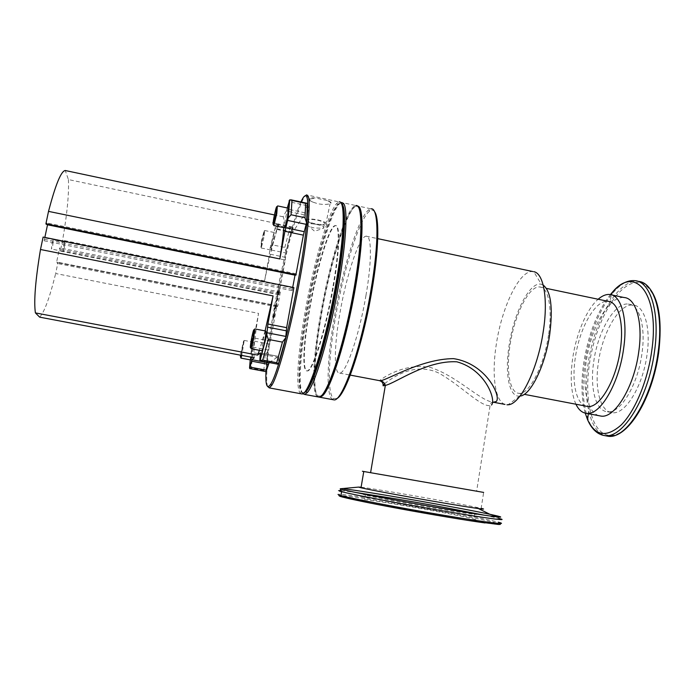 <?xml version="1.0" encoding="UTF-8"?>
<svg xmlns="http://www.w3.org/2000/svg" width="695" height="695" viewBox="0 0 695 695"><rect width="100%" height="100%" fill="white"/><g stroke="black" fill="none" stroke-linecap="round" stroke-linejoin="round"><path stroke-width="0.52" stroke-dasharray="3.48 2.61" d="M317.598 220.228C323.297 221.627 325.538 222.904 324.339 224.059C322.567 224.72 319.439 224.624 314.974 223.747C309.292 222.365 307.042 221.088 308.224 219.915C309.987 219.246 313.115 219.351 317.598 220.228M316.833 224.494C322.532 225.884 324.782 227.143 323.583 228.273L314.218 227.943C309.675 226.9 307.268 225.806 306.99 224.667L307.451 224.155C309.214 223.503 312.342 223.616 316.833 224.494M327.032 200.481L315.825 198.058C312.029 197.545 309.779 197.727 309.084 198.605C308.771 199.613 310.1 200.803 313.071 202.175L318.31 203.887L324.087 204.556L329.465 204.078C332.227 203.105 331.411 201.906 327.032 200.481C330.377 201.906 331.376 203.079 330.029 203.983L324.087 204.556M317.832 219.915C324.548 221.566 327.18 223.069 325.729 224.424C323.627 225.197 319.969 225.067 314.748 224.051C308.102 222.435 305.453 220.932 306.799 219.55C308.858 218.76 312.533 218.882 317.832 219.915M51.864 243.693L53.202 240.027L52.785 245.361L51.456 249.045L51.864 243.693M63.54 246.039L64.817 242.364L64.357 247.689L63.08 251.364L63.54 246.039M241.113 355.284L243.563 341.063L240.401 355.145M240.757 357.43L241.817 349.993L244.223 340.428L241.799 355.414M250.886 347.787L252.007 339.725L254.492 329.395M273.561 224.633L277.314 206.363M251.642 357.273L253.996 342.305L251.52 351.835L250.608 359.932M265.742 331.029C265.03 331.932 264.065 335.529 262.858 341.81L261.937 350.793M288.373 208.196C287.582 209.308 286.522 213.261 285.202 220.054L284.403 227.786M261.529 240.67L260.912 247.029L264.031 231.131L261.529 240.67M263.865 237.586L261.251 248.002L262.076 240.913L264.691 230.514L263.865 237.586M271.623 242.894L270.885 250L273.578 239.61L274.317 232.53L271.623 242.894M266.246 371.156L267.862 351.296L270.416 341.123L276.827 306.043L276.888 306.955L277.8 305.982L280.337 292.1L278.895 294.723L285.237 260.017L269.026 256.681L269.947 248.636L272.753 244.944L284.811 247.446L286.019 251.964L292.534 227.117L289.876 228.012L277.653 225.441L276.271 223.608L275.854 229.22L278.877 223.998L68.414 179.562L65.252 170.51M267.862 351.296L265.134 354.971L252.893 352.643L251.642 349.933L258.557 313.367L55.661 273.517L57.92 262.675L57.668 262.25L57.407 263.501L56.616 262.145L59.596 247.854L60.343 251.017L62.593 240.227C67.137 213.904 69.083 193.679 68.414 179.562M384.596 383.614C391.233 378.801 413.36 361.417 438.476 372.902C460.55 385.152 479.75 406.097 489.601 405.663L491.461 405.003L492.833 402.457M476.64 491.191L370.591 472.678L476.64 491.183L490.079 405.602C490.018 403.508 491.087 402.379 493.285 402.205C480.627 401.224 457.458 376.325 430.952 367.62C403.421 362.191 380.495 379.618 379.548 380.66M361.105 487.195C375.1 488.802 450.707 501.981 475.571 507.15L481.157 508.349L483.642 492.416M473.304 518.93L473.79 519.061C482.252 521.354 465.45 519.33 435.504 514.283C405.663 509.253 372.277 502.789 364.38 500.574L363.216 500.235C348.152 495.605 454.226 513.666 473.304 518.93M475.658 513.883C481.904 515.629 463.765 513.145 434.306 508.115C404.933 503.102 373.067 497.029 365.327 495.022L364.154 494.71C362.59 494.249 362.634 494.084 364.293 494.197M598.378 362.555C602.417 332.505 619.315 303.211 633.162 305.079C644.274 305.6 651.033 327.554 647.045 354.563C642.927 386.316 625.135 414.837 612.365 412.7C600.28 411.987 594.39 388.54 598.378 362.555M593.739 361.626C597.804 331.567 614.597 302.221 628.297 304.054C639.296 304.549 645.942 326.494 641.945 353.529C637.802 385.308 620.122 413.881 607.482 411.77C595.519 411.084 589.734 387.636 593.739 361.626M598.882 415.68C594.946 414.394 591.766 411.058 589.351 405.663C584.738 394.395 583.722 379.487 586.311 360.94C590.151 337.205 597.613 318.744 608.707 305.548C613.954 299.832 619.063 297.156 624.041 297.521M575.92 404.221C571.038 393.014 569.961 377.68 572.689 358.229C576.216 333.895 586.658 309.093 598.143 299.241M548.555 334.912C544.063 366.213 528.991 394.916 519.061 393.327C509.635 393.101 505.951 370.374 510.104 344.746C514.465 315.13 528.852 285.732 539.615 286.966C548.32 286.992 552.742 308.25 548.555 334.912M585.772 406.115C575.886 403.256 571.638 381.546 575.312 357.743C579.361 328.387 595.268 299.649 608.021 301.317M519.982 396.098L519.756 396.133C509.044 397.67 504.613 373.024 509.192 344.981C513.9 312.724 529.972 280.91 541.37 284.307L543.186 285.08M504.978 404.421C494.797 401.197 491.513 373.91 496.369 343.956C501.851 307.138 519.46 270.129 532.709 271.519L533.743 271.667L541.37 284.307M365.97 295.436C359.141 335.876 345.789 373.988 339.673 373.102C333.591 373.936 334.147 345.467 339.977 312.828C346.414 275.246 359.254 236.196 366.143 236.178C371.703 235.014 372.007 261.025 365.97 295.436M336.814 398.53L333.478 398.426C326.945 393.544 328.544 356.361 335.798 315.626C343.956 268.348 359.593 218.091 369.697 211.063C371.53 209.742 373.093 209.881 374.397 211.48M332.731 399.634L332.21 399.304C325.66 394.317 327.319 356.709 334.651 315.547C342.904 267.775 358.663 216.953 368.845 209.768L371.052 208.847L357.03 205.781M318.649 397.027C312.159 393.752 314.166 355.327 321.776 312.993C330.751 261.303 347.926 206.293 356.943 205.79M320.786 396.133L317.563 395.898C311.899 390.451 314.088 353.408 321.368 312.837C329.604 265.681 344.59 215.398 353.998 207.388C355.649 205.937 357.065 205.833 358.229 207.067L358.559 207.466M317.58 396.836L316.929 396.332C311.256 390.833 313.48 353.581 320.795 312.793C329.083 265.394 344.129 214.833 353.573 206.736L355.866 205.555L341.688 202.48M302.785 393.665C297.808 388.019 300.509 350.914 307.868 310.231C316.668 260.243 332.392 206.832 340.845 202.749M303.515 393.153C296.669 393.813 298.98 354.207 307.025 309.918C316.407 256.368 333.852 199.422 341.332 203.513M332.705 287.973C325.243 330.933 312.255 371.573 307.042 370.852C301.752 371.938 303.359 341.862 309.623 307.329C316.599 267.601 329.152 225.953 335.112 225.606C339.942 224.138 339.238 251.434 332.705 287.973M333.157 288.06C325.712 331.029 312.707 371.66 307.477 370.93C302.169 372.016 303.758 341.94 310.022 307.407C316.998 267.688 329.569 226.04 335.546 225.701C340.385 224.233 339.699 251.529 333.157 288.06M303.828 392.884L301.387 392.18C296.678 386.229 299.406 349.793 306.634 309.84C314.861 263.327 329.022 213.617 337.622 204.721C339.16 203.088 340.463 202.81 341.523 203.896M300.848 393.735L300.11 393.049C295.392 386.985 298.198 350.132 305.505 309.762C313.827 262.771 328.101 212.505 336.754 203.427L339.099 201.924L306.599 194.878M267.636 386.498C264.786 379.157 268.661 343.243 275.898 303.889C284.698 255.221 298.529 202.871 305.357 195.729M265.977 371.46C266.837 354.615 269.851 331.984 275.02 303.559C282.544 262.197 293.629 217.874 300.926 201.967M274.603 309.57L276.471 303.029L275.585 308.519L275.88 306.278L274.464 309.718M307.329 204.347L304.323 214.816L292.447 232.617L292.534 227.117M306.625 221.835L306.547 222.73M295.045 274.985L296.096 273.769L295.844 275.151M292.699 287.382L292.108 290.64L293.264 289.407L43.133 239.054L43.116 237.073M293.881 287.617L293.264 289.407M285.723 337.761L285.576 338.361M269.156 362.555L278.652 356.405L278.374 364.05M285.237 260.017L285.906 253.023L269.808 249.696M286.019 251.964L285.906 253.023M273.039 318.362L274.699 310.7L273.908 317.485L274.438 312.22L272.909 318.492M277.54 299.927L275.898 301.769L276.931 299.389L278.243 292.239L277.479 293.134L277.757 291.613L279.416 289.633L277.096 299.206L277.818 298.381L277.739 299.971L275.898 301.769M39.65 317.146C44.358 312.22 49.693 297.677 55.661 273.517M44.854 237.421L44.15 240.791L43.133 239.054M47.408 224.563L46.539 222.904L46.235 224.329M304.323 214.816L286.375 210.985L283.039 216.771C283.96 217.24 284.212 220.862 283.769 227.656M283.039 216.771L274.429 214.937M269.026 256.681L264.543 280.962C269.747 255.604 274.534 236.613 278.877 223.998M264.543 280.962L62.593 240.227M254.248 357.769C253.258 351.957 254.7 337.162 258.557 313.367M265.082 330.898L259.435 350.315M286.375 210.985L287.27 207.961M249.809 368.585L251.347 368.185L252.893 352.643M265.134 354.971L263.822 370.522L265.281 371.486M296.096 273.769L46.539 222.904M292.108 290.64L44.15 240.791M293.516 288.025L43.438 237.629M276.827 306.043L57.92 262.675M278.895 294.723L60.343 251.017M277.114 305.739L57.668 262.25M276.888 306.955L57.407 263.501M277.8 305.982L56.616 262.145M280.337 292.1L59.596 247.854M279.407 293.177L60.361 249.314M279.182 294.393L60.1 250.565M313.071 202.175C310.291 201.046 309.075 200.021 309.44 199.118L315.825 198.058M273.109 318.536L273.291 315.938M273.491 315.973L274.699 310.7M274.899 310.735L274.386 315.139M274.586 315.183L273.908 317.485M273.934 317.702L274.264 315.209M274.464 315.243L274.438 312.22M274.638 312.255L273.387 316.034M273.587 316.077L273.239 318.397M274.664 309.753L274.681 308.354M274.881 308.398L275.472 305.496M275.672 305.539L276.158 304.731M276.367 304.775L276.471 303.029M276.818 302.907L276.306 304.584M276.784 304.306L276.358 305.757M276.558 305.791L276.019 306.121M276.219 306.165L275.585 308.519M275.646 308.71L275.88 306.278M276.08 306.313L275.211 306.999M275.411 307.042L274.733 308.641M274.933 308.676L274.803 309.614M276.097 301.812L276.176 300.249M276.375 300.283L276.931 299.389M277.131 299.432L278.243 292.239M278.443 292.274L277.479 293.134M277.679 293.177L277.757 291.613M277.957 291.657L279.416 289.633M279.616 289.676L279.138 291.179M279.338 291.222L278.4 292.048M278.599 292.082L277.096 299.206M277.296 299.25L277.818 298.381M278.017 298.424L277.739 299.971M268.183 349.985L251.868 346.875M341.679 488.646L344.624 488.932M339.499 491.113C337.744 490.557 337.813 490.34 339.725 490.444M341.228 490.557L355.293 492.381M390.486 497.985L449.291 508.375M484.945 515.299L498.923 518.418L498.341 522.197L499.592 523.526M338.839 494.953C331.35 492.434 360.948 496.551 399.807 503.18C438.588 509.782 482.651 518.192 496.995 521.841L498.341 522.197M339.733 496.247C332.297 493.702 361.487 497.724 399.877 504.266C438.189 510.782 481.705 519.113 495.804 522.753C504.205 524.96 500.635 525.029 485.093 522.953M608.238 436.269C590.524 435.166 582.367 400.945 588.1 363.911C593.886 321.238 617.89 278.808 638.166 281.379C642.484 282.257 645.881 284.099 648.366 286.905M658.599 352.669C652.562 397.219 628.436 436.417 610.462 435.452C592.366 435.209 583.8 401.449 589.412 364.024C594.816 326.615 613.572 289.52 632.233 283.378C650.946 276.541 664.88 308.102 658.599 352.669M604.841 435.635C587.249 434.557 579.204 400.337 584.955 363.285C590.759 320.595 614.649 278.122 634.787 280.658L638.166 281.379M585.242 413.143C581.472 399.13 580.985 382.363 583.783 362.833C588.291 334.521 597.161 311.768 610.392 294.584M269.947 248.636L276.176 223.668M250.226 359.862L251.564 348.186M272.753 244.944L277.653 225.441M284.811 247.446L289.876 228.012M263.822 370.522L251.347 368.185M306.955 205.59L288.868 201.698M292.543 227.708L276.167 224.25M305.018 212.826L287.009 208.978M292.282 232L275.802 228.533M292.447 232.617L275.924 229.142M269.764 344.112L253.371 340.967M270.416 341.123L254.022 337.961M285.602 257.385L269.417 254.049M278.382 363.181L259.878 359.68M278.626 356.413L260.382 352.947L278.652 356.405M278.764 357.508L260.39 354.016M323.583 228.273L324.339 224.059M306.99 224.667L314.609 231.253L322.376 228.603M325.729 224.424L330.029 203.983M64.817 242.364L53.202 240.027M260.912 247.029L261.416 247.759M261.251 248.002L270.885 250M475.571 507.15L478.447 508.584M365.327 495.022L364.38 500.574M474.633 513.727L473.79 519.061M628.297 304.054L633.162 305.079M589.351 405.663L588.335 413.673M519.061 393.327L524.256 394.326M519.756 396.133L508.019 404.768M339.673 373.102L350.263 375.109M333.478 398.426L332.21 399.304M317.563 395.898L316.929 396.332M307.042 370.852L307.477 370.93M301.387 392.18L300.11 393.049M292.43 227.022L286.045 251.538M267.697 351.835L266.003 371.443M337.622 204.721L336.754 203.427M335.112 225.606L335.546 225.701M353.998 207.388L353.573 206.736M369.697 211.063L368.845 209.768M366.143 236.178L377.733 238.646M539.615 286.966L546.426 288.39M609.671 294.489L611.808 294.941M608.707 305.548L611.53 294.854M607.482 411.77L612.365 412.7M497.811 517.01L498.923 518.418M292.326 226.996L276.271 223.608M292.369 232.695L275.854 229.22M264.691 230.514L274.317 232.53M264.031 231.131L264.778 230.653M244.223 340.428L253.996 342.305M243.563 341.063L244.319 340.567M63.08 251.364L51.456 249.045M306.799 219.55L309.927 198.657M309.44 199.118L309.084 198.605M307.451 224.155L308.224 219.915"/><path stroke-width="1.04" d="M240.401 355.145L240.531 357.108L241.113 355.284M241.799 355.414L241.052 357.838L240.757 357.43M251.373 339.534C250.278 345.789 250.052 348.456 250.704 347.543L253.067 337.805L254.092 329.656C253.64 329.3 252.737 332.592 251.373 339.534M254.492 329.395L253.84 337.874L251.295 348.351L250.886 347.787M273.926 217.5C272.961 222.999 272.77 225.293 273.378 224.372L276.011 213.617L276.897 206.632C276.393 206.432 275.402 210.055 273.926 217.5M277.314 206.363L276.784 213.617L273.952 225.189L273.561 224.633M250.608 359.932L251.642 357.273M261.937 350.793L262.015 350.81C262.719 349.933 263.683 346.327 264.908 340.003C265.898 334.33 266.176 331.341 265.742 331.029L254.865 328.917M284.403 227.786L284.472 227.804C285.254 226.726 286.314 222.774 287.652 215.928L288.373 208.196L277.67 205.911M491.461 405.003C496.447 400.798 485.97 369.766 456.867 361.808C426.539 360.123 395.759 383.101 385.343 385.412L383.101 385.786L384.596 383.614M379.548 380.66L380.061 380.756C386.255 380.782 421.048 358.768 453.557 358.646C486.526 363.581 501.573 397.027 496.23 401.519L493.285 402.205L504.978 404.421M362.39 471.262L483.642 492.416L362.39 471.262M481.157 508.349C490.47 510.495 472.235 507.906 439.292 502.268C406.462 496.656 369.705 489.827 361.009 487.777L358.524 487.099L361.105 487.195M364.293 494.197C374.379 494.71 458.431 509.461 474.155 513.492L475.658 513.883M611.808 294.941L624.041 297.521C635.951 298.025 643.162 322.08 638.74 351.896C634.153 386.959 614.814 418.416 601.123 416.114L598.882 415.68M598.143 299.241C602.131 295.775 605.979 294.193 609.671 294.489C621.226 294.915 628.063 318.944 623.589 348.82C618.915 383.97 599.959 415.584 586.702 413.36C582.245 412.926 578.648 409.876 575.92 404.221M546.426 288.39L608.021 301.317C618.289 301.7 624.284 323.045 620.331 349.429C616.196 380.417 599.481 408.434 587.692 406.479L585.772 406.115M543.186 285.08C550.927 291.214 553.09 307.729 549.684 334.616C545.167 366.083 530.398 395.533 519.982 396.098M533.743 271.667C543.612 273.126 548.355 299.05 543.273 331.367C537.748 369.549 519.999 404.898 508.019 404.768L506.95 404.794M374.397 211.48C379.609 217.135 378.905 250.296 371.712 291.587C362.755 344.72 345.537 395.429 336.814 398.53M371.052 208.847C378.653 207.153 379.262 242.755 370.791 291.188C361.157 348.369 342.435 401.319 334.13 399.894L332.731 399.634M357.03 205.781L358.898 206.632C363.989 211.124 362.938 245.066 355.371 288.051C346.562 339.534 330.672 389.695 322.306 395.968L319.935 397.271L318.649 397.027M358.559 207.466C363.242 213 362.008 246.343 354.676 288.017C345.919 339.177 330.142 389.052 321.846 395.316L320.786 396.133M355.866 205.555C362.833 203.713 362.773 239.262 354.198 287.808C344.416 345.128 326.407 398.357 318.857 397.071L317.58 396.836M340.845 202.749L341.688 202.48L343.608 203.505C347.926 208.491 346.249 242.173 338.7 284.655C329.864 335.633 314.757 385.656 307.016 392.814L304.584 394.43L302.785 393.665M341.332 203.513L342.261 204.365C346.484 209.334 344.781 242.633 337.31 284.594C328.579 334.929 313.706 384.37 306.095 391.52L303.515 393.153M341.523 203.896C346.084 207.718 344.512 241.434 336.84 284.498C327.302 339.551 310.813 391.676 303.828 392.884M339.099 201.924C345.354 199.917 344.564 235.414 335.876 284.081C325.912 341.54 308.702 395.09 301.986 393.952L300.848 393.735M305.357 195.729L306.599 194.878L308.241 196.355C310.847 202.436 307.833 235.518 300.318 276.845C291.422 326.65 278.035 376.29 271.693 385.421L269.286 387.897L267.636 386.498M300.926 201.967C303.715 195.834 305.704 194.252 306.886 197.224C309.414 203.27 306.391 235.97 298.963 276.792C290.171 325.972 276.984 375.031 270.763 384.118C267.002 389.626 265.403 385.404 265.977 371.46M296.218 274.716L45.922 223.729L46.235 224.329L295.844 275.151L303.385 235.153L306.547 222.73L304.992 217.726L305.635 203.374L306.851 203.244L307.329 204.347L306.625 221.835M292.699 287.382L295.045 274.985M285.576 338.361L278.374 364.05L276.706 362.721L282.439 342.122L285.723 337.761L286.635 327.649L293.881 287.617L43.116 237.073L40.492 249.496C35.41 280.198 33.716 301.335 35.402 312.898L39.65 317.146L254.248 357.769L251.851 359.68L249.809 368.585L265.499 371.53L266.246 371.156L266.533 370.209L249.826 367.073M269.156 362.555L266.533 370.209M294.915 275.142L47.521 224.78L44.854 237.421M45.922 223.729L48.52 211.376L279.842 258.948L284.915 231.279L288.26 217.909L289.728 199.847L291.987 200.438L291.057 214.764L288.26 217.909M274.429 214.937L65.252 170.51C61.09 171.066 55.513 184.688 48.52 211.376M283.769 227.656C283.247 235.284 281.944 245.717 279.842 258.948M259.435 350.315L257.619 355.084L35.402 312.898M286.635 327.649L267.914 324L273.065 295.922L265.082 330.898M273.065 295.922L40.492 249.496M267.914 324L266.802 334.816L268.261 339.386L262.753 360.08L259.843 360.549L260.33 352.921L257.619 355.084M289.728 199.847L287.27 207.961M379.765 380.773C382.198 381.555 383.31 383.223 383.101 385.786M496.23 401.519L492.833 402.457M344.624 488.932C365.005 491.165 457.579 507.324 489.862 514.274L496.378 515.733C511.068 519.174 487.334 516.09 441.872 508.332C396.524 500.6 348.178 491.348 341.471 489.245L340.237 488.776L341.679 488.646M339.725 490.444L341.228 490.557M355.293 492.381L390.486 497.985M449.291 508.375L484.945 515.299M638.166 281.379C653.873 282.083 663.812 313.21 658.096 352.365C652.153 398.574 626.308 439.405 608.238 436.269C627.993 438.684 652.379 398.539 658.678 352.652M610.392 294.584L612.139 292.552C619.784 284.02 627.333 280.059 634.787 280.658C650.381 281.336 660.207 312.455 654.481 351.635C648.505 397.861 622.781 438.745 604.841 435.635L608.238 436.269M611.53 294.854L612.139 292.552C635.004 264.204 660.302 293.637 651.667 351.357C647.445 381.625 634.709 411.649 621.069 425.088C606.44 437.85 595.268 436.052 587.562 419.702L585.242 413.143M249.548 368.029L250.226 359.862M266.828 334.104L259.843 360.549M289.216 200.455L287.956 218.786M276.706 362.721L262.753 360.08M282.439 342.122L268.261 339.386M304.992 217.726L291.057 214.764M305.635 203.374L291.987 200.438M485.093 522.953C466.762 520.433 431.847 514.63 400.346 508.827C368.81 503.015 344.902 498.011 339.733 496.247M498.341 522.197C510.356 525.394 487.082 522.605 443.645 515.273C400.32 507.976 352.078 498.663 340.924 495.57L338.839 494.953M498.923 518.418C510.955 521.467 487.716 518.513 444.305 511.146C401.006 503.814 352.765 494.623 341.592 491.686L339.499 491.113M306.156 224.337L287.574 220.393M285.862 336.423L266.984 332.766M304.167 231.661L285.68 227.769M303.385 235.153L284.915 231.279M286.21 330.803L267.462 327.163M268.148 364.293L251.355 361.122M268.687 362.86L251.851 359.68M240.531 357.108L241.052 357.838M250.704 347.543L251.295 348.351M273.378 224.372L273.952 225.189M240.878 358.099L250.669 359.94M251.051 348.716L262.015 350.81M273.708 225.536L284.472 227.804M358.524 487.099L340.237 488.776L341.592 491.686L340.924 495.57L342.887 496.847L348.108 498.376L369.775 502.98C399.234 508.783 437.937 515.655 467.961 520.416L498.272 524.456L500.313 524.43L499.592 523.526M478.447 508.584L489.862 514.274L497.811 517.01M588.335 413.673L587.562 419.702C591.723 429.215 597.483 434.523 604.841 435.635M586.702 413.36L601.123 416.114M524.256 394.326L587.692 406.479M350.263 375.109L380.061 380.756C382.763 381.199 384.517 382.754 385.343 385.412L370.591 472.696M319.935 397.271L334.13 399.894M321.846 395.316L322.306 395.968M304.584 394.43L318.857 397.071M306.095 391.52L307.016 392.814M269.286 387.897L301.986 393.952M270.763 384.118L271.693 385.421M260.026 360.809L266.802 334.816M306.886 197.224L308.241 196.355M342.261 204.365L343.608 203.505M358.299 207.023L358.898 206.632M377.733 238.646L532.709 271.519M648.366 286.905C658.912 298.893 662.352 320.777 658.686 352.556M363.772 471.505L361.009 487.777M306.643 203.201L290.84 199.795M278.104 364.241L260.338 360.887M276.897 206.632L277.731 206.094M254.092 329.656L254.935 329.109"/></g></svg>
